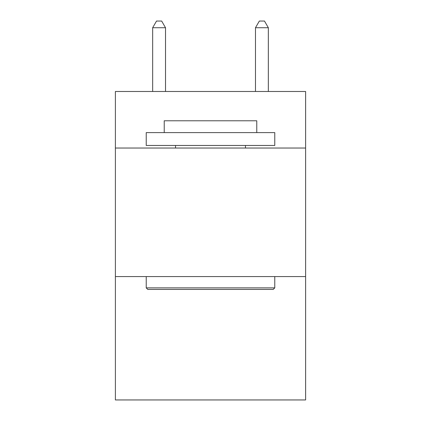 <?xml version="1.0" encoding="UTF-8"?>
<svg xmlns="http://www.w3.org/2000/svg" width="421" height="421" viewBox="0 0 421 421"><rect width="100%" height="100%" fill="white"/><g stroke="black" fill="none" stroke-linecap="round" stroke-linejoin="round"><path stroke-width="0.63" d="M305.609 148.034L305.609 91.483L115.391 91.483L115.391 148.034L305.609 148.034L305.609 399.95L115.391 399.95L115.391 148.034M305.609 276.565L115.391 276.565M147.776 289.416L146.234 287.875L274.766 287.875L273.224 289.416L147.776 289.416M274.766 132.61L274.766 145.466L146.234 145.466L146.234 132.61L274.766 132.61M164.232 132.61L164.232 120.79L256.768 120.79L256.768 132.61M274.766 276.565L274.766 287.875M146.234 276.565L146.234 287.875M245.459 145.466L245.459 148.034M175.541 145.466L175.541 148.034M165.516 91.483L165.516 27.733L152.66 27.733L152.66 91.483M152.66 27.733L156.517 21.05L161.659 21.05L165.516 27.733M268.34 91.483L268.34 27.733L255.484 27.733L255.484 91.483M255.484 27.733L259.341 21.05L264.483 21.05L268.34 27.733"/></g></svg>
